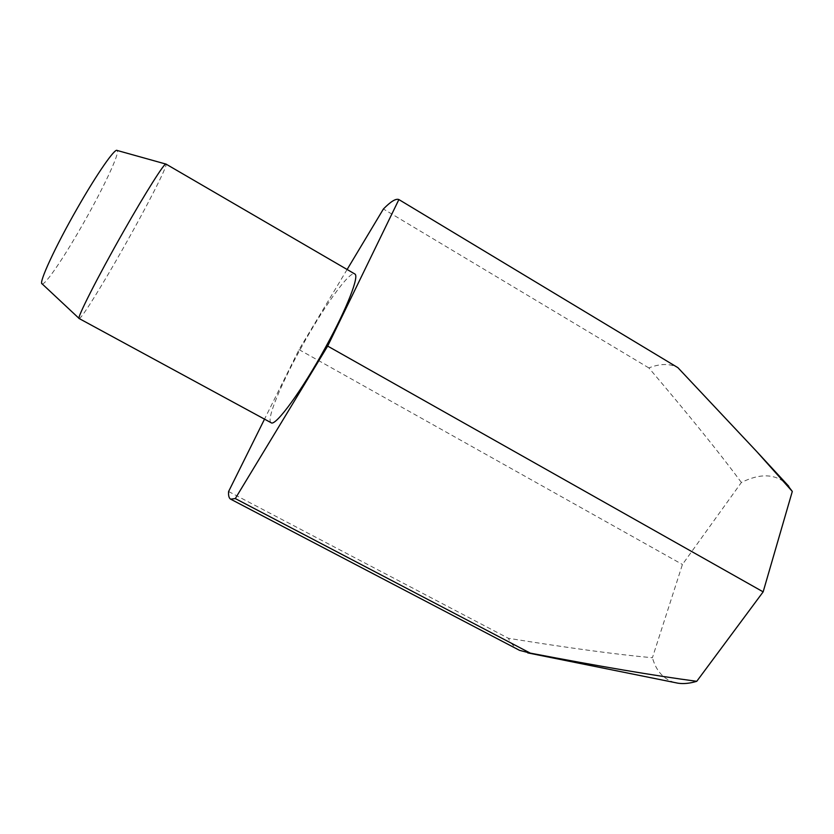 <?xml version="1.0" encoding="UTF-8"?>
<svg xmlns="http://www.w3.org/2000/svg" width="834" height="834" viewBox="0 0 834 834"><rect width="100%" height="100%" fill="white"/><g stroke="black" fill="none" stroke-linecap="round" stroke-linejoin="round"><path stroke-width="0.63" stroke-dasharray="4.17 3.13" d="M79.136 318.525L79.199 318.546C81.2 319.214 101.414 286.719 122.327 249.773C145.846 208.417 167.895 165.549 166.029 164.11L165.976 164.069M271.113 422.723C266.025 420.388 280.182 385.777 300.198 349.477C322.393 308.726 349.592 270.32 354.763 273.948M42.117 283.852C44.963 285.551 63.54 258.144 81.888 225.931C102.582 189.891 120.482 152.101 117.114 150.454M228.599 491.518L508.354 638.281C569.935 648.174 617.952 654.659 652.417 657.734L682.431 564.482L741.384 482.479C759.899 473.222 774.942 473.67 786.514 483.824M347.111 269.497L299.031 349.623L264.524 419.137M299.031 349.623L682.431 564.482M674.789 682.546C663.614 679.314 656.16 671.036 652.417 657.734M741.384 482.479C720.284 453.873 689.447 415.686 648.862 367.919C660.309 363.468 669.994 363.384 677.917 367.679M648.862 367.919L383.4 209M519.572 650.364C514.807 647.82 511.065 643.796 508.354 638.281"/><path stroke-width="1.25" d="M165.976 164.069C164.892 162.13 145.835 192.164 123.317 231.862C97.63 276.992 76.353 319.068 79.136 318.525L271.113 422.723C275.314 426.956 302.335 390.103 326.125 346.277C347.225 307.861 359.642 275.543 354.763 273.948L165.976 164.069M165.81 164.048L117.114 150.454C115.05 147.899 97.244 173.357 77.677 207.624C55.315 246.478 38.197 283.727 42.117 283.852L79.032 318.39M264.524 419.137L228.599 491.518C228.297 495.677 228.985 498.232 230.643 499.159L235.292 498.565L327.668 346.089L398.881 199.566L677.917 367.679L756.803 451.632L792.3 491.434L763.152 591.859L696.755 681.305C689.926 683.4 683.692 684.036 678.063 683.213L674.789 682.546M786.514 483.824L792.3 491.434M327.668 346.089L763.152 591.859M347.111 269.497L383.4 209C390.781 201.463 395.931 198.315 398.881 199.566M696.755 681.305C655.17 675.79 599.656 666.397 530.247 653.105L519.572 650.364L230.643 499.159M530.247 653.105L235.292 498.565M788.776 486.285L756.803 451.632M678.063 683.213L527.734 652.886"/></g></svg>
